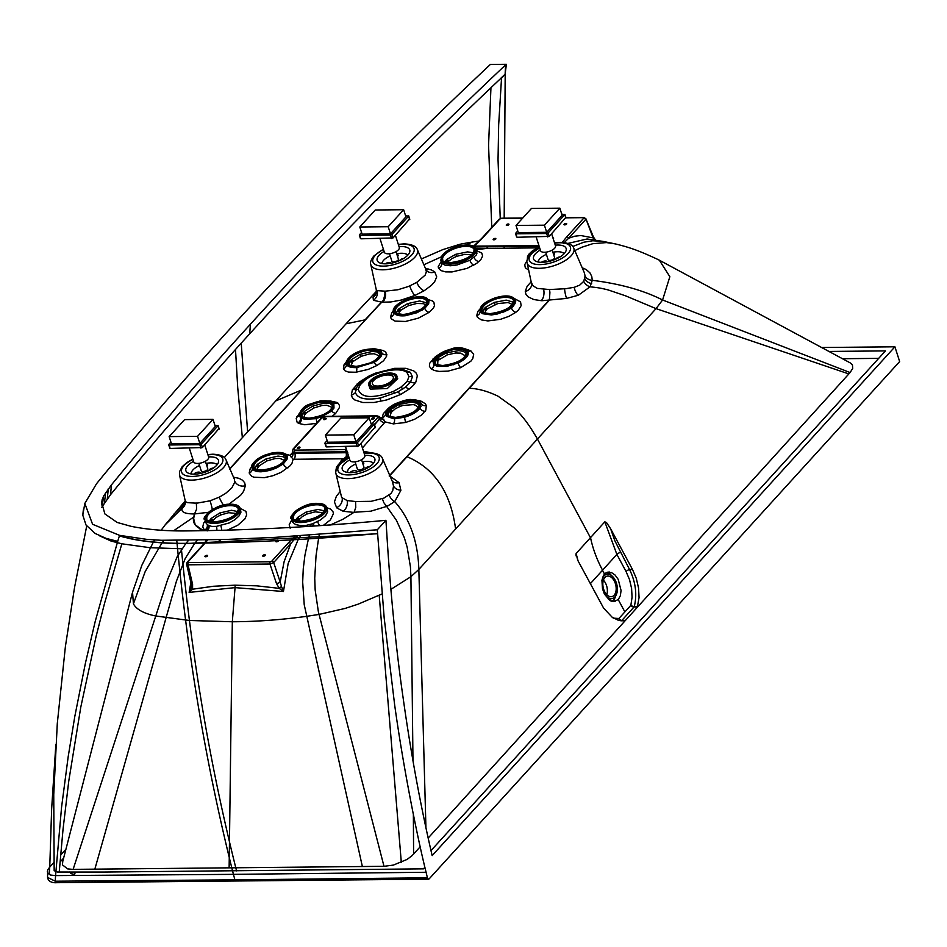 <?xml version="1.0" encoding="UTF-8"?>
<svg xmlns="http://www.w3.org/2000/svg" width="947" height="947" viewBox="0 0 947 947"><rect width="100%" height="100%" fill="white"/><g stroke="black" fill="none" stroke-linecap="round" stroke-linejoin="round"><path stroke-width="1.42" d="M240.254 508.361L240.94 512.185L238.94 516.056L234.88 519.725L229.245 522.945L216.425 526.378L211.678 526.425L207.949 525.052A17.934 6.617 178.7 0 1 207.843 524.969L206.209 523.324L204.966 519.69A18.526 7.836 162.2 0 0 224.995 521.477A18.526 7.836 162.2 0 0 240.254 508.361C239.035 505.544 235.862 504.171 230.725 504.242C215.158 503.224 200.184 519.003 204.966 519.69M216.768 530.403A4.557 2.178 86 0 0 216.425 526.378M209.251 521.134L209.914 520.021A16.206 7.114 160.5 0 1 210.565 519.181L210.565 519.181A16.217 7.114 160.5 0 1 211.347 518.329L219.704 513.002L231.494 510.279L237.863 511.605M205.286 520.708L203.605 523.182L202.753 527.065L204.528 530.154A4.557 3.966 130.1 0 0 207.18 524.472M201.084 529.101L207.31 530.876L201.084 529.101L195.2 524.768L193.662 518.601L194.49 513.961L207.736 512.386M475.974 248.753L486.249 248.445L476.27 249.629L486.829 248.422L537.624 247.865M531.527 282.478L532.557 285.473L537.186 288.397L549.449 289.545L549.722 291.049A8.559 3.149 -93.5 0 1 549.899 292.599L549.509 298.483A8.547 3.149 -93.5 0 1 548.727 300.53L389.17 475.962M329.899 525.171L342.767 519.335L354.107 512.268L370.869 511.167L386.66 506.42L396.462 520.388L404.31 537.647L407.139 547.094L410.418 566.756L410.915 576.699L390.874 589.354M229.588 469.262L364.299 321.08A5563.649 2118.463 158.4 0 1 365.353 319.932L375.923 308.391A1565.983 898.383 -95.3 0 1 377.143 307.088L381.759 302.164A35.146 13.696 -18.5 0 0 382.517 302.211L390.827 301.951L401.149 300.081L414.833 295.488A34.944 13.341 -18.1 0 0 415.082 295.369L424.197 290.705L431.358 285.414L434.578 281.863L436.721 276.891L434.791 271.955A35.193 13.767 -17.5 0 0 434.377 271.6L431.098 269.8L425.511 268.534M442.178 256.471L423.877 264.746M441.409 262.224L442.024 263.503L445.173 265.243L450.464 265.752L457.081 264.959L469.937 260.271A18.62 7.138 -16.7 0 0 470.257 260.094L476.128 255.169L476.897 253.642L476.59 250.991M441.562 262.745L440.805 260.389A18.526 7.836 162.2 0 0 460.834 262.177A18.526 7.836 162.2 0 0 476.092 249.049L476.992 251.878M486.829 248.422L487.61 246.8L474.092 246.989M539.151 246.291L528.959 246.374A3.421 1.835 -90.3 0 1 528.177 247.901M539.612 247.712L530.166 254.518C527.313 258.389 526.307 261.206 527.159 262.994L531.681 284.278M582.204 267.776L586.157 269.516L589.957 272.89L591.768 276.406L592.277 280.324A8.559 7.008 -2.2 0 1 585.08 275.956L583.766 281.318A8.559 6.665 32.2 0 0 590.052 286.823L592.277 280.324C620.214 283.816 643.64 290.374 662.592 299.986L656.046 308.627L625.505 295.807L608.116 289.924C601.653 288.326 599.356 287.758 590.052 286.823L578.404 295.192A37.205 19.011 -179.3 0 1 578.144 295.298L566.649 298.4L542.134 300.708A35.228 14.738 -15.2 0 1 541.246 300.673A8.559 4.842 93.2 0 0 543.661 289.569M364.074 453.104L369.247 452.69C376.894 453.092 381.286 454.986 382.41 458.384A24.456 10.334 -17.8 0 1 373 471.428A24.456 10.334 -17.8 0 1 348.023 478.614A24.456 10.334 -17.8 0 1 335.865 473.322L341.547 497.068A26.646 12.347 -18.3 0 0 342.116 497.755L347.135 500.572L355.575 501.519L355.764 507.438L354.107 512.268M382.268 593.84L358.179 604.15L345.17 608.412L319.056 614.425L318.666 612.875A144.654 138.854 156.1 0 1 318.31 611.324L315.162 589.981L314.735 578.155L316.038 555.735L318.594 538.37M318.63 538.216L319.317 534.593M314.132 526.023L313.232 523.442L320.512 519.962L325.685 515.618L327.662 511.782L326.857 507.521A18.526 7.836 162.2 0 1 311.61 520.649A18.526 7.836 162.2 0 1 291.569 518.849L292.801 522.342L295.594 524.567L300.377 525.561A4.557 2.699 93.2 0 1 300.625 526.875M173.526 514.505L184.843 503.615L182.049 508.373C180.936 512.102 185.044 513.961 194.372 513.925L194.49 513.961M194.514 513.925L196.633 509.084L196.337 503.058A26.575 11.423 -20.2 0 0 197.639 503.035L210.021 500.821L219.242 497.163L225.575 493.446L231.814 487.894L234.655 482.497L234.501 479.549M376.314 292.824L373.106 297.169A37.205 7.446 150.8 0 0 373.071 297.275L373.402 300.27L381.759 302.164M381.795 302.14L383.499 300.092L384.956 294.186A8.559 5.86 93.2 0 0 384.837 292.635L384.518 291.131A26.634 10.097 -18.7 0 0 385.169 291.167L397.918 289.746L407.778 286.692A26.587 9.778 -18.2 0 0 409.696 285.911L416.621 282.431A26.67 9.955 -18.1 0 0 416.81 282.313L425.144 275.127L426.41 271.753L425.499 268.924M460.858 244.054L455.377 246.966M362.429 447.943L384.589 422.611A4.557 3.303 41.2 0 1 379.617 418.953L379.83 417.142L379.617 418.953L374.527 424.765M377.048 415.863L379.51 416.68L380.138 417.994L379.83 417.142A1.716 1.515 133.6 0 0 379.51 416.68L379.51 416.68A1.716 1.515 133.6 0 0 377.853 416.443L325.472 416.597A1.716 0.911 -90.6 0 1 325.934 416.36L377.048 415.863A1.716 0.923 89.5 0 0 376.586 416.1M384.589 422.611A9.139 4.096 -17 0 0 385.121 421.9L382.186 417.852A9.103 4.108 -17.6 0 0 380.978 417.769L380.197 417.769M385.121 421.9L393.325 423.889L405.624 422.469L404.452 417.272L394.568 418.704A18.561 7.896 162.6 0 1 393.36 418.669L386.412 416.218L385.5 414.17A18.644 7.967 162.4 0 1 385.488 413.508L385.512 413.283C385.595 410.465 388.59 407.411 394.508 404.097L411.294 399.681L418.799 401.398L420.172 403.221L420.089 405.671C418.089 410.039 412.797 413.579 404.203 416.289L393.621 417.698L386.992 415.425L386.104 412.868C386.518 409.909 389.371 406.997 394.674 404.12M405.624 422.469L414.502 419.332L421.64 414.975L425.83 410.075L426.316 405.494A4.557 4.048 -19 0 1 421.178 403.588L420.113 408.086C417.082 412.004 411.862 415.058 404.452 417.272L404.203 416.289M419.71 401.635L421.178 403.588A0.852 0.769 161.8 0 0 420.172 403.221M411.744 399.681L411.519 399.563C415.804 399.456 418.941 400.605 420.93 402.996L421.178 403.588M386.104 412.868A0.852 0.769 4.4 0 0 385.488 413.508L389.537 407.518M320.879 401.043L329.935 401.078A0.852 0.651 105.8 0 1 330.645 401.137L333.829 402.854L333.971 408.062L331.639 410.844A18.703 7.907 161.9 0 1 330.941 411.472L321.329 416.858L316.203 418.456A18.703 7.86 161.8 0 1 316.038 418.503A18.632 7.825 161.8 0 1 314.901 418.752L304.543 419.272L300.554 417.71L299.134 415.461M333.829 402.854L333.332 402.404L333.829 402.854A0.852 0.758 136.2 0 0 333.001 402.735L333.131 407.719L330.953 410.323L320.986 416.076L314.83 417.852L304.91 418.278L301.88 417.26L300.045 415.473C298.861 411.874 302.057 408.145 309.633 404.286L320.548 400.912M299.216 413.579L296.233 418.42L297.074 422.149L298.861 423.475A4.557 3.895 116.5 0 0 301.383 418.243A0.852 0.722 -60.8 0 1 301.88 417.26M292.528 453.944A4.557 3.303 41.3 0 1 290.551 454.738A9.15 3.895 -19.3 0 0 290.09 455.341L293.096 459.271L343.11 458.786M346.152 456.75A4.557 2.427 90.2 0 0 346.105 452.808L345.797 451.873A1.716 0.923 -90.6 0 1 346.128 449.612L294.979 450.109L293.866 449.884L293.878 448.7A1.716 1.255 42.3 0 0 293.085 449.02L292.374 451.364L294.86 453.293L292.919 452.926L292.611 451.991L292.919 452.926A4.557 4.001 -49 0 1 291.203 457.65M270.297 453.459L270.226 453.388C276.773 451.968 281.721 452.086 285.059 453.767A0.852 0.722 119.2 0 1 285.319 454.051L287.332 456.134L287.379 458.727L283.307 463.888L276.855 467.782L272.18 469.617L271.836 468.528A17.673 7.469 162.2 0 1 261.408 470.351A17.673 7.469 -17.8 0 1 252.66 464.906A17.673 7.469 -17.8 0 1 265.018 455.105L270.191 453.483C276.441 452.062 281.176 452.157 284.408 453.767C288.977 458.419 284.787 463.343 271.836 468.528M261.336 471.772L272.18 469.617A18.526 7.836 162.2 0 1 261.254 471.523A18.526 7.836 162.2 0 1 252.127 467.83L252.387 468.576C253.524 470.789 256.507 471.855 261.336 471.772M347.762 452.713L294.86 453.293A4.557 2.474 -91.3 0 1 294.044 459.283M434.969 357.137L429.583 363.399L429.417 366.323L431.063 368.762L434.401 370.502L439.171 371.425L448.109 371.117L460.716 367.661L470.86 361.198L472.742 358.795L473.666 354.273L470.801 350.792A4.557 3.764 -59.5 0 1 467.984 351.029M460.716 367.661A4.557 1.278 67.2 0 1 458.076 363.009L446.629 366.43L436.816 366.158L434.128 364.855A18.644 7.872 162.9 0 1 433.619 364.406L432.862 360.499L435.798 356.463M470.801 350.792L465.936 349.147A0.852 0.722 118.8 0 1 466.173 349.407L468.126 351.29C469.357 355.196 466.007 359.102 458.076 363.009L457.531 362.145L446.629 365.518L437.254 365.353L434.188 363.695L434.034 358.724L436.946 355.48L452.299 348.591C457.981 347.466 462.302 347.656 465.261 349.147L467.131 350.935C468.339 354.545 465.143 358.286 457.531 362.145M480.236 308.698L477.844 311.468L476.732 315.576A4.557 4.143 170.8 0 0 480.058 310.876L482.272 313.67L491.375 314.96L496.915 314.108A18.49 7.825 162.6 0 0 497.139 314.049L507.414 310.344L511.427 307.882L513.629 305.928L515.582 300.282M374.136 348.768L381.085 351.195L381.984 353.184A18.644 7.789 162 0 1 381.984 353.847C381.594 356.64 378.978 359.469 374.101 362.31L356.723 367.578A18.62 7.694 162 0 1 355.681 367.625C350.449 367.673 347.348 366.501 346.401 364.098L346.566 363.009M346.365 361.754L344.057 364.737L343.394 368.809A4.557 4.214 160.6 0 0 346.401 364.098L346.495 361.565A0.852 0.734 18.8 0 1 347.087 360.76C349.1 356.38 354.403 352.84 363.021 350.13L373.58 348.733C378.634 349.1 381.132 350.71 381.073 353.574C380.658 356.534 377.806 359.446 372.502 362.31L355.894 366.749C350.911 366.749 347.94 365.566 347.004 363.222L347.087 360.76M426.552 298.66A0.852 0.746 127.6 0 1 427.31 298.719L427.31 298.719A0.852 0.746 127.6 0 1 427.547 299.051L428.955 301.051L428.66 303.786L424.753 308.331L417.047 312.699L405.269 315.742C399.812 316.18 396.166 315.422 394.343 313.493A0.852 0.758 -41.1 0 1 394.887 312.439A17.673 7.469 162.2 0 1 404.949 300.163A17.673 7.469 162.2 0 1 426.552 298.66L427.914 300.59C428.446 303.277 426.339 306.153 421.616 309.207L405.34 314.653C400.202 315.091 396.722 314.345 394.887 312.439M428.932 300.945L427.31 298.719C419.509 291.676 389.335 304.271 393.632 312.25L393.692 312.474A4.557 4.179 170.7 0 0 393.68 312.403M393.561 311.918L394.343 313.493A18.526 7.836 -17.8 0 1 393.632 312.25L393.668 312.344M428.884 300.803L428.955 301.051A0.852 0.769 164.9 0 0 427.914 300.59M420.196 846.807L412.123 855.603L407.174 859.379L393.396 865.085L383.997 866.316L319.056 614.425L306.426 616.367C280.904 619.859 256.211 621.658 232.323 621.765L189.341 620.474L155.9 616C144.11 613.656 136.617 609.608 133.42 603.878L132.544 592.23L141.861 565.276L153.331 542.122M298.151 539.648L288.16 563.465L283.449 591.496L235.045 587.625L189.128 592.408L190.892 582.5M204.576 543.105L206.422 540.015M473.299 246.137L474.968 244.942M474.4 245.877A1.716 1.148 -132.7 0 0 473.713 246.09L482.07 238.005A1.716 1.255 42.3 0 1 482.863 237.685L474.483 246.113A1.716 0.923 89.6 0 0 474.187 246.646M572.746 246.469L583.861 242.207L592.763 240.763L603.073 241.414L587.093 238.987L568.046 243.391M584.335 272.712L585.08 275.956M574.793 250.6L581.813 247.25L592.751 243.699L606.447 242.586L615.254 243.888C630.809 247.676 639.533 250.943 658.047 259.537L659.349 260.2L669.849 276.702L662.592 299.986L850.098 372.55L428.151 838.071M583.766 281.318L579.718 285.13L574.427 287.237A26.966 14.087 -173.5 0 1 574.213 287.296L565.738 288.705L549.449 289.545M848.808 373.911L656.046 308.627L418.846 569.431L410.915 576.699L412.975 760.725M425.937 827.962L418.846 569.431C417.923 541.258 409.885 518.648 394.71 501.59L400.853 490.404A37.205 22.574 176.4 0 0 400.877 490.203L399.066 482.662L390.105 476.223M382.41 458.384L392.484 481.751L393.502 485.989A27.072 17.744 -179.8 0 1 393.514 486.154L392.721 490.724L391.064 493.446L383.961 498.075L371.141 501.318L355.575 501.519M389.241 495.21A8.559 5.718 50.8 0 0 394.71 501.59L387.808 505.899A35.299 19.485 179 0 1 387.24 506.148A34.767 19.319 179.2 0 1 386.648 506.408L383.878 502.762L382.304 498.655M313.232 523.442L311.752 523.975A18.04 3.551 159.8 0 1 311.539 524.046L305.703 525.514L300.377 525.561M300.625 535.86L298.246 539.494M192.845 459.106L186.713 462.669L182.155 466.753L179.539 471.63L179.492 474.826L185.387 501.602L187.613 502.668L194.928 503.082A25.96 3.208 -6.8 0 0 195.97 503.058L196.337 503.058M185.257 501.259L185.292 503.508A8.559 8.121 -168.4 0 1 182.049 508.373L165.263 524.733L161.156 530.249M185.34 503.259A8.559 6.925 -142.9 0 1 184.843 503.615L185.375 502.952M381.523 302.129L365.068 319.861L346.081 323.791L224.309 457.46M373.402 300.27A8.559 8.203 119 0 0 377.143 290.622L384.518 291.131M377.143 290.622L376.338 289.616M323.436 417.011L325.472 416.597M294.979 450.109A1.716 0.923 89.4 0 0 294.635 452.37L347.17 451.719M383.997 866.316L72.753 869.37L67.58 868.884L62.419 864.836L62.739 861.77M189.128 592.408L191.164 587.341L191.152 583.624A2.853 1.172 166.8 0 0 192.584 584.275L192.584 589.212L189.128 592.408M229.138 867.263L232.323 621.765L235.045 587.625A3.421 1.835 -90.6 0 0 234.892 585.175L213.406 586.264L192.584 589.212A2.853 1.728 -163.5 0 1 191.164 587.341M565.998 223.433A1.421 0.604 -17.8 0 0 564.566 223.847A1.421 0.604 -17.8 0 0 563.986 224.593A1.421 0.604 -17.8 0 0 565.525 224.735A1.421 0.604 -17.8 0 0 566.697 223.717A1.421 0.604 -17.8 0 0 565.998 223.433M553.214 238.762A1.421 0.604 -17.8 0 0 553.604 238.123A1.421 0.604 -17.8 0 0 552.918 237.839M495.163 238.395A1.421 0.604 -17.8 0 0 493.73 238.81A1.421 0.604 -17.8 0 0 493.15 239.555A1.421 0.604 -17.8 0 0 494.689 239.698A1.421 0.604 -17.8 0 0 495.861 238.68A1.421 0.604 -17.8 0 0 495.163 238.395M508.267 223.989A1.421 0.604 -17.8 0 0 506.834 224.403A1.421 0.604 -17.8 0 0 506.254 225.149A1.421 0.604 -17.8 0 0 507.793 225.291A1.421 0.604 -17.8 0 0 508.965 224.273A1.421 0.604 -17.8 0 0 508.267 223.989M595.841 240.822L593.13 237.898A2.853 1.231 157.6 0 0 593.414 236.951L595.864 240.656M562.258 242.396L566.732 236.868A1.716 1.255 42.3 0 1 568.626 238.253L563.512 243.284M659.349 260.2L850.311 362.938L852.442 364.891L852.702 368.454L850.098 372.55M624.689 620.759L621.244 620.794A2.853 2.249 -99.4 0 1 620.498 620.64A2.853 2.249 -99.4 0 1 619.776 620.155L619.468 619.788A2.853 2.249 -99.4 0 1 619.208 619.385L619.113 619.172A2.853 2.249 -99.4 0 1 619.018 618.959A2.853 2.249 -99.4 0 1 618.947 618.734A2.853 2.249 -99.4 0 1 618.9 618.509A2.853 2.083 -137.8 0 0 618.959 618.616A2.853 2.083 -137.8 0 0 619.018 618.722A2.853 2.083 -137.7 0 0 619.149 618.924L619.421 619.255A2.853 2.083 -137.8 0 0 619.8 619.61A2.853 2.083 -137.8 0 0 620.178 619.894L621.043 620.297A2.853 2.083 -137.8 0 0 621.871 620.415L625.351 620.38L618.462 620.344L612.141 617.207L603.582 608.069L578.096 560.955L576.107 553.533L604.825 521.833L606.506 522.555L610.626 528.757L632.501 569.49L636.301 578.392L638.55 588.016L639.059 597.593L637.319 607.181L632.158 606.684A2.853 2.083 42.2 0 1 631.767 606.411L631.128 605.713A2.853 2.083 42.2 0 1 630.986 605.524A2.853 2.083 42.1 0 1 630.927 605.417A2.853 2.083 42.1 0 1 630.868 605.311L618.9 618.509L613.194 618.131M576.155 555.996L575.918 554.67M424.907 867.274L423.475 868.849L103.306 872.057L57.566 872.033L55.139 871.287L54.216 868.92M842.404 358.712L878.674 358.368M63.638 858.089L60.016 862.066M283.449 591.496L279.258 588.371L281.484 586.465L283.449 591.496M297.228 536.073L293.972 539.731M293.83 539.897L290.634 543.909L284.1 561.749L280.17 582.014L281.484 586.465M264.651 554.776A1.421 0.604 162.2 0 1 265.349 555.06A1.421 0.604 162.2 0 1 264.177 556.067A1.421 0.604 162.2 0 1 262.639 555.925A1.421 0.604 162.2 0 1 263.219 555.179A1.421 0.604 162.2 0 1 264.651 554.776M206.92 555.333A1.421 0.604 162.2 0 1 207.618 555.617A1.421 0.604 162.2 0 1 206.446 556.623A1.421 0.604 162.2 0 1 204.907 556.481A1.421 0.604 162.2 0 1 205.487 555.735A1.421 0.604 162.2 0 1 206.92 555.333M220.012 540.926A1.421 0.604 162.2 0 1 220.722 541.211A1.421 0.604 162.2 0 1 219.55 542.217A1.421 0.604 162.2 0 1 217.999 542.075A1.421 0.604 162.2 0 1 218.579 541.329A1.421 0.604 162.2 0 1 220.012 540.926M276.536 540.654A1.421 0.604 162.2 0 1 277.755 540.37A1.421 0.604 162.2 0 1 278.406 540.571M278.465 540.713A1.421 0.604 162.2 0 1 277.211 541.684A1.421 0.604 162.2 0 1 275.743 541.518A1.421 0.604 162.2 0 1 276.228 540.832M397.704 378.682L387.264 388.566L370.395 389.087L369.354 386.755M374.456 424.552L379.593 418.905A1.716 1.255 -137.7 0 0 377.699 417.52L372.064 423.711M325.496 418.219A1.421 0.604 -17.8 0 0 324.063 418.621A1.421 0.604 -17.8 0 0 323.483 419.367A1.421 0.604 -17.8 0 0 325.022 419.509A1.421 0.604 -17.8 0 0 326.194 418.503A1.421 0.604 -17.8 0 0 325.496 418.219M299.288 447.031A1.421 0.604 -17.8 0 0 297.855 447.434A1.421 0.604 -17.8 0 0 297.275 448.18A1.421 0.604 -17.8 0 0 298.814 448.322A1.421 0.604 -17.8 0 0 299.986 447.315A1.421 0.604 -17.8 0 0 299.288 447.031M345.702 447.15A1.421 0.604 -17.8 0 0 345.383 447.718A1.421 0.604 -17.8 0 0 345.975 448.002M373.603 417.745A1.421 0.604 -17.8 0 0 372.171 418.16A1.421 0.604 -17.8 0 0 371.591 418.905A1.421 0.604 -17.8 0 0 373.13 419.048A1.421 0.604 -17.8 0 0 374.302 418.029A1.421 0.604 -17.8 0 0 373.603 417.745M293.878 448.7L321.743 418.065A1.716 1.255 -137.7 0 0 320.95 418.385L325.934 416.36M204.954 543.247L204.872 543.329A1.716 1.255 -137.7 0 0 204.09 543.661L204.445 543.258M522.566 218.248L501.306 218.449A1.716 0.923 -90.6 0 1 501.768 218.212L501.768 218.212A1.716 0.923 -90.6 0 1 502.23 218.437M482.863 237.685L499.827 219.029A1.716 1.255 -137.7 0 0 499.033 219.361L482.07 238.005M585.791 218.568L593.13 237.898L580.807 235.531L574.64 236.217L568.626 238.253L585.577 219.609A1.716 1.255 42.3 0 0 583.695 218.224L583.257 217.656A1.716 0.923 -90.6 0 1 583.707 217.419L565.951 217.597M555.273 245.178A17.105 7.233 162.2 0 1 557.7 245.036A17.105 7.233 162.2 0 1 566.128 248.457A17.105 7.233 162.2 0 1 552.054 260.567A17.105 7.233 162.2 0 1 533.552 258.91A17.105 7.233 162.2 0 1 540.346 249.996M632.501 569.49L629.554 569.514C635.65 582.038 637.236 594.325 634.312 606.388A2.853 1.527 15.3 0 1 630.868 605.311L632.063 597.273L631.602 588.489L629.542 579.671L626.062 571.514A2.853 0.852 151.8 0 1 629.554 569.514L614.804 540.666L610.626 528.757M590.277 583.754L616.876 554.409L626.062 571.514M637.745 606.352L634.312 606.388A2.853 1.527 -90.6 0 1 633.839 607.216L621.871 620.415A2.853 1.527 -90.6 0 1 621.244 620.794L620.948 620.841M364.832 455.424A17.105 7.233 162.2 0 1 366.406 455.365A17.105 7.233 162.2 0 1 374.834 458.774A17.105 7.233 162.2 0 1 360.76 470.896A17.105 7.233 162.2 0 1 342.258 469.238A17.105 7.233 162.2 0 1 349.798 459.899M181.386 548.775C192.182 660.39 210.577 767.757 236.572 870.885C210.577 767.757 192.182 660.39 181.386 548.775L149.993 547.697L121.855 543.791L104.608 603.085L96.097 636.372L80.803 707.066L68.74 781.228L63.035 829.312L59.223 872.08M99.778 535.919L111.119 541.08L121.855 543.791M247.593 431.583L241.225 343.157M490.948 87.74L488.557 145.341L491.765 227.351M828.814 351.444L885.469 350.899L430.98 850.607M192.584 584.275L188.015 564.814L269.954 564.021L276.465 583.47A2.853 1.018 -18.5 0 0 280.17 582.014L273.671 562.554A1.716 1.255 -137.7 0 0 271.777 561.169L288.74 542.524A1.716 1.255 42.3 0 1 290.634 543.909L273.671 562.554L269.954 564.021A1.716 0.923 -90.6 0 1 270.297 561.76L271.777 561.169M186.926 563.394L186.689 564.376L188.015 564.814A1.716 0.923 -90.6 0 1 188.346 562.554L270.297 561.76M191.152 583.624L186.595 564.175L187.115 562.305A1.716 1.255 42.3 0 1 187.908 561.985L188.346 562.554M208.612 456.928A17.105 7.233 162.2 0 1 210.033 456.868A17.105 7.233 162.2 0 1 218.461 460.289A17.105 7.233 162.2 0 1 204.386 472.399A17.105 7.233 162.2 0 1 185.884 470.742A17.105 7.233 162.2 0 1 193.555 461.343M399.054 246.67A17.105 7.233 162.2 0 1 401.327 246.551A17.105 7.233 162.2 0 1 409.755 249.961A17.105 7.233 162.2 0 1 395.68 262.07A17.105 7.233 162.2 0 1 377.178 260.413A17.105 7.233 162.2 0 1 384.103 251.429M618.249 599.617L620.356 595.71L621.066 590.478L618.202 579.339L615.1 575.054L611.419 572.533L606.009 572.84L603.346 575.776L601.925 580.381L602.517 588.916L604.624 594.325L609.525 600.114L613.336 601.605L618.249 599.617L624.866 611.928M609.489 572.059L607.714 572.166M613.336 601.605L615.112 601.499M119.44 535.765L130.177 538.523A249.57 105.484 -17.8 0 0 186.31 543.353A1513.164 639.521 -17.8 0 0 377.569 533.599M500.241 218.544L498.039 159.664L498.667 124.874L501.519 78.21L500.833 78.364A5686.06 2403.131 -17.8 0 0 249.688 333.817A5949.137 2514.321 -17.8 0 0 110.539 494.665L111.438 484.888C155.332 431.382 201.664 377.817 250.434 324.182A5680.958 2400.976 162.2 0 1 505.568 64.917L506.385 64.289L505.13 74.162L500.856 78.222M432.152 855.615L894.915 346.803L899.65 361.565L429.157 878.875L428.162 879.076L427.405 877.81L426.091 872.27C418.61 842.617 403.907 771.912 394.627 704.686L384.186 618L377.32 529.775L385.926 520.317L386.755 532.723C389.335 576.096 394.686 640.077 403.209 698.472C410.927 753.421 420.575 805.802 432.152 855.615M821.487 347.513L894.915 346.803M125.004 537.363L130.224 538.677C146.501 542.075 165.216 543.685 186.358 543.507L377.581 533.753M388.092 415.046L389.229 411.152A16.43 7.327 162.9 0 1 389.904 410.323L389.904 410.323A16.43 7.327 163 0 1 390.709 409.483L399.291 404.381L411.412 402.144L416.822 403.209L419.355 405.304M301.75 416.218L302.993 412.987A16.407 6.629 159.5 0 1 303.667 412.158L303.667 412.158A16.419 6.629 159.5 0 1 304.472 411.329L312.972 405.967L324.809 402.972L330.03 403.54L332.74 405.73M254.992 468.481L256.187 465.794A16.348 6.889 160.8 0 1 256.85 464.977L256.85 464.977A16.348 6.878 160.7 0 1 257.655 464.137L266.143 458.869L277.992 456.087L283.224 456.762L285.544 458.324M437.727 365.045L437.81 361.269L438.923 359.848A1.716 1.255 43.5 0 1 437.076 358.451A16.43 6.984 164 0 1 437.905 357.646L446.582 352.793L458.679 350.639L463.095 351.278L466.516 353.539M437.076 358.451L437.064 358.463A16.43 6.984 164 0 0 436.389 359.244L435.206 363.092M482.84 311.812L484.106 308.852A16.348 6.83 163.6 0 1 484.781 308.071L484.781 308.071A16.348 6.83 163.6 0 1 485.61 307.266L494.239 302.413L506.231 300.128L513.57 302.271M348.863 364.299L350.141 361.127A16.407 6.404 160.2 0 1 350.816 360.322L350.84 360.298A16.407 6.416 160.2 0 1 351.633 359.517L360.191 354.32L372.076 351.467L376.87 351.893L379.913 354M396.426 312.841L397.669 310.202A16.348 6.582 161.6 0 1 398.356 309.409L398.356 309.397A16.348 6.593 161.7 0 1 399.161 308.604L407.719 303.573L419.628 300.968L427.002 302.945M444.96 261.774L445.717 260.65A16.206 6.404 162.8 0 1 446.392 259.88L446.404 259.88A16.206 6.404 162.8 0 1 447.209 259.123L455.756 254.317L467.581 251.878L473.393 252.802M613.029 577.054L609.619 573.574L607.098 572.331M611.111 601.534L614.248 599.64L617.03 592.526M125.063 537.517L119.393 535.884M101.72 507.355L110.539 494.665M501.519 78.21L505.189 74.186L504.183 218.189M505.118 74.174L505.568 64.917M84.816 503.437L92.593 524.295L119.571 535.351L117.7 541.341L106.182 538.405L95.174 533.469L86.023 525.017L82.791 515.18L84.816 503.437L96.57 483.68C140.026 430.506 185.979 377.261 234.43 323.945C313.244 237.33 398.557 150.833 490.357 64.443L506.385 64.289M429.157 878.875L428.162 879.076M385.926 520.317C317.067 526.745 250.482 530.284 186.157 530.924C165.761 531.149 147.389 529.61 131.041 526.319L117.168 522.448L104.845 513.89L101.578 502.052L103.566 496.039L111.438 484.888M295.701 520.234L296.423 518.956A16.206 7.292 161.4 0 1 297.074 518.104L297.074 518.104A16.217 7.292 161.4 0 1 297.855 517.251L306.236 511.996L318.097 509.45L324.407 510.871M390.697 417.154L390.164 415.97L391.17 412.442L395.278 408.784L400.167 406.37L399.291 404.381M257.158 470.481L257.726 467.818L259.514 465.593L267.101 460.858L266.143 458.869M495.115 304.425L494.239 302.413M119.571 535.351L146.525 539.328L161.274 540.287L225.599 539.482L275.352 537.351L377.32 529.775M242.325 437.419L237.709 387.512L235.495 349.502M176.781 540.512C187.577 655.869 206.446 767.153 233.424 874.353L426.091 872.27L233.424 874.353L234.915 879.846L427.405 877.81M83.336 509.853L82.791 515.18L86.023 525.017L95.174 533.469L106.182 538.405L117.7 541.341L95.197 621.492L85.455 662.983L74.789 716.524L68.172 756.795L61.555 807.318L55.577 875.596L233.424 874.353M55.837 744.685L51.647 808.833L49.753 867.061L53.92 862.48M60.608 855.105L65.935 849.234M236.643 880.805L234.915 879.846L55.234 881.207L47.563 877.407L47.622 870.056L49.753 867.061L49.208 874.412M74.884 872.116L73.286 872.104M47.35 871.524L47.871 873.158L50.641 875.064L55.577 875.596A1663.453 1463.683 -26 0 0 55.234 881.207L57.021 882.391M377.794 386.068A10.985 4.64 162.2 0 1 372.384 383.866A10.985 4.64 162.2 0 1 381.428 376.101A10.985 4.64 162.2 0 1 393.301 377.155A10.985 4.64 162.2 0 1 388.826 382.943A10.985 4.64 162.2 0 1 377.794 386.068M376.811 387.145A13.116 5.54 162.2 0 1 370.348 384.529A13.116 5.54 162.2 0 1 381.144 375.237A13.116 5.54 162.2 0 1 395.337 376.504A13.116 5.54 162.2 0 1 389.998 383.417A13.116 5.54 162.2 0 1 376.811 387.145M376.409 387.595A14.004 5.919 162.2 0 1 369.508 384.79A14.004 5.919 162.2 0 1 381.037 374.882A14.004 5.919 162.2 0 1 396.177 376.231A14.004 5.919 162.2 0 1 390.484 383.606A14.004 5.919 162.2 0 1 376.409 387.595M376.066 387.974A14.75 6.238 162.2 0 1 368.797 385.027A14.75 6.238 162.2 0 1 380.931 374.574A14.75 6.238 162.2 0 1 396.888 376.006A14.75 6.238 162.2 0 1 390.886 383.772A14.75 6.238 162.2 0 1 376.066 387.974M601.913 580.547A12.406 7.564 -103.1 0 1 606.684 574.308A12.406 7.564 -103.1 0 1 616.864 584.678A12.406 7.564 -103.1 0 1 612.307 598.48A12.406 7.564 -103.1 0 1 608.282 597.735A12.406 7.564 -103.1 0 1 603.89 592.846M608.471 595.994A10.5 6.404 -103.1 0 1 602.86 585.163A10.5 6.404 -103.1 0 1 607.122 576.155A10.5 6.404 -103.1 0 1 615.739 584.938A10.5 6.404 -103.1 0 1 611.88 596.622A10.5 6.404 -103.1 0 1 608.471 595.994M606.778 594.669A10.5 6.404 76.9 0 0 603.417 580.168M396.923 254.506A3.421 1.444 162.2 0 1 398.19 255.181A3.421 1.444 162.2 0 1 397.551 256.459M385.228 263.834A3.421 1.444 162.2 0 1 385.891 263.408A3.421 1.444 162.2 0 1 390.933 263.159A3.421 1.444 162.2 0 1 390.957 263.278M399.67 260.555A3.421 1.444 162.2 0 1 401.066 259.3A3.421 1.444 162.2 0 1 403.694 258.424M389.489 253.725L391.892 261.23A3.421 1.444 -17.8 0 0 395.597 261.55A3.421 1.444 -17.8 0 0 398.415 259.135L396 251.642M382.635 261.573A14.252 6.025 -17.8 0 0 382.446 261.846A14.252 6.025 -17.8 0 0 381.7 263.491M407.956 254.992A14.252 6.025 -17.8 0 0 406.452 254.139A14.252 6.025 -17.8 0 0 406.145 254.033M407.755 255.205A13.684 5.789 -17.8 0 0 405.849 253.914A13.684 5.789 -17.8 0 0 396.698 253.796M390.188 255.891A13.684 5.789 -17.8 0 0 383.606 260.295A13.684 5.789 -17.8 0 0 382.801 261.313A13.684 5.789 -17.8 0 0 382.008 263.55M395.408 235.33L399.303 247.451A7.836 3.315 162.2 0 1 398.45 249.783A7.836 3.315 162.2 0 1 390.472 253.595A7.836 3.315 162.2 0 1 384.364 252.245L379.996 238.62M361.565 232.477L359.458 234.797L359.896 235.365L390.46 235.057L391.94 234.477L408.571 216.176L405.541 215.644M360.57 238.242L359.896 235.365M409.506 219.088L393.052 237.922L361.008 238.81M390.484 233.85L388.199 226.712L403.647 209.713L405.932 216.851L390.484 233.85L362.097 234.134L359.801 226.996L375.249 209.997L403.647 209.713M388.199 226.712L359.801 226.996M206.28 464.137A3.421 1.444 162.2 0 1 207.547 464.799A3.421 1.444 162.2 0 1 206.908 466.078M193.91 474.163A3.421 1.444 162.2 0 1 195.248 473.027A3.421 1.444 162.2 0 1 200.291 472.79A3.421 1.444 162.2 0 1 200.148 473.512M208.92 470.623A3.421 1.444 162.2 0 1 210.423 468.919A3.421 1.444 162.2 0 1 213.549 468.007M198.846 463.355L201.249 470.848A3.421 1.444 -17.8 0 0 204.954 471.18A3.421 1.444 -17.8 0 0 207.772 468.753L205.357 461.26M191.992 471.204A14.252 6.025 -17.8 0 0 191.803 471.476A14.252 6.025 -17.8 0 0 190.974 473.926M217.277 464.575A14.252 6.025 -17.8 0 0 215.809 463.758A14.252 6.025 -17.8 0 0 215.502 463.651M217.1 464.799A13.684 5.789 -17.8 0 0 215.206 463.533A13.684 5.789 -17.8 0 0 206.055 463.426M199.545 465.51A13.684 5.789 -17.8 0 0 192.963 469.913A13.684 5.789 -17.8 0 0 192.158 470.931A13.684 5.789 -17.8 0 0 191.483 473.997M204.765 444.948L208.66 457.07A7.836 3.315 162.2 0 1 207.807 459.402A7.836 3.315 162.2 0 1 199.829 463.213A7.836 3.315 162.2 0 1 193.721 461.864L189.353 448.239M170.922 442.107L168.815 444.427L169.253 444.983L199.817 444.688L201.297 444.096L217.928 425.807L214.91 425.262M169.927 447.86L169.253 444.983M218.864 428.707L202.409 447.54L170.365 448.428M199.841 443.468L197.556 436.342L213.004 419.343L215.289 426.47L199.841 443.468L171.454 443.752L169.158 436.614L184.606 419.616L213.004 419.343M197.556 436.342L169.158 436.614M362.488 462.598A3.421 1.444 162.2 0 1 363.755 463.261A3.421 1.444 162.2 0 1 363.115 464.539M350.106 472.648A3.421 1.444 162.2 0 1 351.455 471.488A3.421 1.444 162.2 0 1 356.498 471.251A3.421 1.444 162.2 0 1 356.309 472.044M365.151 469.191A3.421 1.444 162.2 0 1 366.631 467.38A3.421 1.444 162.2 0 1 369.969 466.457M355.054 461.816L357.457 469.31A3.421 1.444 -17.8 0 0 361.162 469.641A3.421 1.444 -17.8 0 0 363.968 467.214L361.565 459.721M348.2 469.665A14.252 6.025 -17.8 0 0 348.011 469.937A14.252 6.025 -17.8 0 0 347.182 472.387M373.592 463.142A14.252 6.025 -17.8 0 0 372.017 462.231A14.252 6.025 -17.8 0 0 371.709 462.112M373.39 463.391A13.684 5.789 -17.8 0 0 371.413 461.994A13.684 5.789 -17.8 0 0 362.263 461.887M355.741 463.983A13.684 5.789 -17.8 0 0 349.159 468.374A13.684 5.789 -17.8 0 0 348.366 469.392A13.684 5.789 -17.8 0 0 347.691 472.47M360.973 443.409L364.867 455.531A7.836 3.315 162.2 0 1 364.015 457.863A7.836 3.315 162.2 0 1 356.036 461.674A7.836 3.315 162.2 0 1 349.928 460.325L345.56 446.712M327.129 440.568L325.022 442.888L325.46 443.456L356.025 443.149L357.504 442.569L374.136 424.268L371.106 423.723M326.123 446.333L325.46 443.456M375.059 427.168L358.617 446.001L326.561 446.901M356.048 441.929L353.764 434.803L369.212 417.805L371.496 424.931L356.048 441.929L327.662 442.213L325.366 435.087L340.813 418.089L369.212 417.805M353.764 434.803L325.366 435.087M553.131 252.979A3.421 1.444 162.2 0 1 554.397 253.642A3.421 1.444 162.2 0 1 553.758 254.921M541.4 262.319A3.421 1.444 162.2 0 1 542.098 261.869A3.421 1.444 162.2 0 1 547.141 261.632A3.421 1.444 162.2 0 1 547.165 261.798M555.818 259.135A3.421 1.444 162.2 0 1 557.274 257.762A3.421 1.444 162.2 0 1 560.162 256.862M545.697 252.198L548.1 259.691A3.421 1.444 -17.8 0 0 551.805 260.023A3.421 1.444 -17.8 0 0 554.611 257.596L552.208 250.103M538.843 260.046A14.252 6.025 -17.8 0 0 538.654 260.318A14.252 6.025 -17.8 0 0 537.908 261.94M564.27 253.547A14.252 6.025 -17.8 0 0 562.66 252.6A14.252 6.025 -17.8 0 0 562.352 252.494M564.045 253.784A13.684 5.789 -17.8 0 0 562.056 252.376A13.684 5.789 -17.8 0 0 552.906 252.269M546.383 254.352A13.684 5.789 -17.8 0 0 539.802 258.756A13.684 5.789 -17.8 0 0 539.009 259.774A13.684 5.789 -17.8 0 0 538.204 262.011M551.616 233.791L555.51 245.912A7.836 3.315 162.2 0 1 554.658 248.244A7.836 3.315 162.2 0 1 546.679 252.056A7.836 3.315 162.2 0 1 540.571 250.706L536.203 237.081M517.772 230.95L515.665 233.258L516.103 233.826L546.668 233.53L548.147 232.938L564.779 214.649L561.749 214.105M516.766 236.703L516.103 233.826M565.702 217.55L549.26 236.383L517.204 237.271M546.691 232.311L544.407 225.173L559.855 208.174L562.139 215.312L546.691 232.311L518.293 232.595L516.008 225.457L531.456 208.458L559.855 208.174M544.407 225.173L516.008 225.457M230.488 504.349A17.673 7.469 162.2 0 1 237.283 513.144A17.673 7.469 162.2 0 1 214.247 522.223A17.673 7.469 -17.8 0 1 207.452 513.428A17.673 7.469 -17.8 0 1 230.488 504.349M214.401 522.046A17.342 7.327 -17.8 0 0 217.194 521.88A17.342 7.327 -17.8 0 0 223.705 520.542L227.079 519.382A17.342 7.327 -17.8 0 0 235.306 514.742L237.01 513.144A17.342 7.327 -17.8 0 0 238.218 511.558A17.342 7.327 -17.8 0 0 238.916 509.924A17.342 7.327 -17.8 0 0 238.987 508.373L238.36 506.988A17.342 7.327 -17.8 0 0 232.867 504.644A17.354 7.327 -17.8 0 0 230.346 504.526A17.342 7.327 -17.8 0 0 227.54 504.692A17.342 7.327 -17.8 0 0 221.03 506.029L217.656 507.19A17.342 7.327 -17.8 0 0 209.429 511.83L207.724 513.428A17.342 7.327 -17.8 0 0 206.529 515.014A17.342 7.327 -17.8 0 0 205.759 518.198L206.375 519.583A17.342 7.327 -17.8 0 0 211.868 521.927A17.354 7.327 -17.8 0 0 214.401 522.046M230.168 505.651A16.49 6.972 162.2 0 1 238.348 509.107C236.88 515.606 228.973 519.879 214.626 521.939C208.435 521.134 205.878 520.223 206.943 519.193A16.49 6.972 162.2 0 1 213.442 510.433A16.49 6.972 162.2 0 1 230.168 505.651M221.645 530.284A4.557 1.219 78.3 0 0 220.817 525.739M227.209 530.202L237.733 525.265L244.823 519.015L246.694 514.919L245.971 511.439L240.218 508.267M208.896 525.597A4.557 3.61 -64.4 0 1 207.571 530.604M205.724 530.45A4.557 3.8 123.9 0 0 207.843 524.969M441.432 261.112L438.236 266.569L438.461 268.119L440.84 270.558L445.54 271.884L452.003 271.943L467.037 268.38L476.684 263.373L480.863 259.608L482.627 256.021L481.763 253.027L475.868 250.399M527.053 260.662L524.721 264.675L525.325 267.8L528.71 270.132M531.243 281.744L527.159 286.219L525.289 291.285A35.039 14.525 -15.2 0 0 525.289 291.427L525.928 294.28L528.059 296.825L533.824 299.548L541.246 300.673M339.914 491.872L336.363 496.287L334.433 501.91L336.611 507.651A35.193 15.969 -18.1 0 0 337.049 508.077L343.205 511.262L353.941 512.422M323.329 525.407L330.42 519.879L333.391 513.724L333.095 511.936L330.562 509.048L325.756 507.379M292.505 518.565L289.178 524.78L290.173 528.225M228.736 504.325L240.645 495.269L243.592 491.339L245.344 485.894A35.039 15.069 -20.4 0 0 245.344 485.74L244.669 482.769L242.527 480.212L239.046 478.353L233.483 477.17M359.197 382.162L352.379 389.809L351.301 395.219L352.426 397.811L354.782 399.954L362.748 402.511L374.006 402.487L386.838 399.906L400.735 394.425L409.483 388.897L413.223 385.476L415.84 382.055L417.355 375.758L416.207 373.118L413.839 370.94L405.849 368.324L394.591 368.347L375.403 373.177L369.354 375.841L359.197 382.162A8.559 5.137 -128.5 0 0 361.671 381.665M426.316 405.494L425.274 403.718L420.989 401.114L417.284 400.321M388.471 408.299L383.346 413.579L382.174 417.722A23.202 10.37 -17.1 0 0 382.186 417.852M332.042 416.301L334.93 414.064A23.048 9.766 -19.5 0 0 335.759 413.294L339.476 407.447L339.488 405.517L337.795 402.925A23.012 9.683 -21 0 0 337.179 402.511L330.136 400.924M298.861 423.475L304.792 424.753L315.931 423.404A22.882 9.352 -19.7 0 0 316.535 423.25M292.374 451.364L292.623 452.441L290.551 454.738M290.09 455.341L284.988 454.027M251.914 466.469L250.186 468.765L249.168 472.991L251.523 476.175L253.855 477.205L264.367 477.667L272.902 475.737L281.152 472.328L290.255 465.664L291.948 463.414L293.096 459.271M338.801 464.113L336.422 467.202L335.735 472.47M476.732 315.576L477.454 317.328L481.336 319.897L487.918 320.926L500.572 319.305L508.977 316.322L515.866 312.297L518.411 310.06L521.158 305.656L520.542 301.88L514.86 298.814M343.394 368.809L345.099 370.845L348.46 372.076L355.989 372.23L368.312 369.377L377.06 365.447L383.618 360.7L386.731 355.977L385.831 352.154L383.062 350.461L378.883 349.668M344.057 364.737L344.057 364.737A4.557 3.835 -150.9 0 0 346.259 363.459M393.407 310.9L391.656 313.114L390.555 317.162L391.253 318.808L395.053 321.104L405.47 321.471L418.302 318.18L429.192 312.321L433.513 307.917L434.472 305.822L433.892 302.247L432.353 300.886L427.097 299.311M211.631 521.75L215.916 517.547L220.663 514.979L219.704 513.002M220.663 514.979L228.677 512.718L236.478 513.452M213.193 519.773A1.716 1.125 44.8 0 1 211.347 518.329M212.495 520.53A1.716 1.231 40 0 1 210.565 519.181M211.915 521.3A1.716 1.314 34.5 0 1 209.914 520.021M438.461 268.108A4.557 4.202 159.3 0 0 441.539 262.674M473.82 265.184A4.557 2.119 60.2 0 1 469.937 260.271M479.04 261.502A4.557 3.22 48 0 1 474.139 257.359M503.745 248.138A3.421 1.835 89.2 0 0 504.514 246.611L487.61 246.8A1.716 0.923 89.5 0 1 487.977 246.019L504.881 245.865A1.716 0.923 89.5 0 0 504.514 246.611L528.959 246.374A1.716 0.911 89.4 0 1 529.314 245.628L538.914 245.533M525.289 291.427A8.559 7.73 -179.1 0 0 531.693 284.076M549.082 300.507L389.43 476.057M469.061 388.258L469.463 388.282C478.152 388.578 487.705 391.229 498.11 396.237L513.925 407.601C524.449 417.97 530.225 426.695 537.446 439.029L590.443 537.671M406.772 456.62L407.092 456.75C434.519 468.268 450.689 492.357 455.602 529.018M336.611 507.651A8.559 7.446 136.1 0 0 342.116 497.755M343.205 511.262A8.559 6.321 105.9 0 0 347.135 500.572M319.684 525.656A4.557 1.172 63.8 0 1 317.588 521.596M193.804 517.026L194.372 513.925M198.834 530.77L201.013 529.136C194.999 526.378 192.537 522.377 193.65 517.109L173.514 530.841M212.317 509.51A8.559 1.054 73.6 0 0 210.021 500.821M223.551 505.142A8.559 1.811 64.1 0 1 219.242 497.163M245.344 485.74A8.559 7.623 -0.1 0 1 234.773 481.23M229.813 468.647L365.353 319.932M301.868 389.868L275.175 401.161M382.517 302.211A8.559 5.623 93.2 0 0 385.169 291.167M414.833 295.488A8.559 1.787 66.8 0 1 409.696 285.911M424.197 290.705A8.559 4.131 58.7 0 1 416.81 282.313M434.791 271.955A8.559 7.683 -47.3 0 1 426.635 270.724L426.103 269.919A8.559 6.511 -77.6 0 0 428.423 269.019M357.197 383.866A8.559 5.694 -132.4 0 0 360.298 382.872M352.379 389.809A8.559 7.15 -152.6 0 0 356.332 387.82L362.204 381.239A29.712 12.489 162 0 1 362.737 380.836A5.706 3.326 52.6 0 1 362.926 380.658A5.706 3.326 52.6 0 1 364.808 380.28C376.243 370.987 400.948 366.536 407.056 372.68L408.974 376.634L407.032 381.594L400.605 387.43L393.277 391.454C372.621 398.853 360.937 398.107 358.238 389.205L360.156 384.837L364.808 380.28M391.419 369.531L402.286 369.33C394.224 367.838 374.456 371.461 362.926 380.67L360.476 382.706M351.301 395.219A8.559 7.754 169.7 0 0 355.397 392.496L356.332 387.82M380.351 401.504A8.559 1.953 78.7 0 0 380.481 397.965C365.909 400.463 357.552 398.64 355.397 392.496M400.735 394.425A8.559 2.888 62.8 0 1 398.048 391.821L380.481 397.965M409.483 388.897A8.559 5.149 51.8 0 1 405.576 387.039L398.048 391.821M415.271 382.943A8.559 6.795 34.4 0 1 410.572 381.913A29.688 12.642 162.5 0 1 410.288 382.316L405.576 387.039M393.064 368.537A8.559 3.054 -97.7 0 1 392.354 369.366M402.286 369.33L410.264 372.278L412.454 376.728L410.572 381.913M369.366 375.841A8.559 2.51 -116.3 0 0 370.135 376.148M361.446 380.493A8.559 4.534 -124.9 0 0 363.352 380.339M380.138 417.757A4.557 3.942 132.4 0 0 380.67 418.385A4.557 3.942 132.4 0 0 383.878 419.237M382.174 417.722A4.557 4.06 174.9 0 0 385.5 414.17M393.325 423.889A4.557 2.462 92.4 0 0 394.568 418.704M425.096 411.318A4.557 3.575 34.1 0 1 420.113 408.086M316.843 422.895A4.557 0.793 74.8 0 0 316.038 418.503M335.759 413.294A4.557 3.03 45.9 0 1 331.639 410.844M337.795 402.925A4.557 4.013 -52.2 0 1 333.628 402.664M296.873 416.739A4.557 3.824 -152.8 0 0 299.122 415.402M297.855 422.871A4.557 4.037 126.3 0 0 300.554 417.71M284.408 453.767A0.852 0.722 119.2 0 1 285.059 453.767L287.332 456.134M287.888 467.925A4.557 2.711 50.1 0 1 283.307 463.888M249.168 472.991A4.557 4.131 169.7 0 0 252.269 468.28M433.146 358.605A4.557 3.113 -131.8 0 0 433.821 358.582M431.086 368.774A4.557 3.954 129.5 0 0 434.128 364.855M480.236 311.527L480.236 308.959M515.866 312.297A4.557 2.758 52.8 0 1 511.427 307.882M355.989 372.23A4.557 2.214 84.2 0 0 356.723 367.578M377.06 365.447A4.557 1.847 60.6 0 1 374.101 362.31M386.885 354.557A4.557 4.167 -3.5 0 1 381.984 353.184M390.555 317.162A4.557 4.179 170.7 0 0 393.692 312.474L393.703 312.581M429.192 312.321A4.557 2.77 52.7 0 1 424.753 308.331M188.5 540.37L185.967 543.353M185.837 543.507L177.196 556.694L167.726 579.339L73.12 869.37M94.854 869.109L176.438 581.174L185.162 558.588L194.691 543.412M194.81 543.258L197.367 540.216M466.09 244.942L472.411 242.018L460.787 244.066M474.483 246.113L487.977 246.019M504.881 245.865L529.314 245.628M603.073 241.414L615.254 243.888M527.159 262.994A24.456 10.334 -17.8 0 0 553.723 265.776A24.456 10.334 -17.8 0 0 573.704 248.055L584.204 272.428M564.554 288.811A8.559 1.563 -98.7 0 0 566.649 298.4M399.066 482.662A8.559 6.629 -35.7 0 1 392.176 481.017M413.365 814.645L413.602 854.04M379.202 595.332L401.315 862.397M309.444 535.28L308.426 538.879M308.391 539.032L304.934 555.226L303.265 568.733L302.673 582.038L304.224 604.695L362.358 866.481M312.522 526.13L311.752 523.975M310.379 526.272A4.557 0.746 73.6 0 0 309.823 524.614M164.091 540.382L162.174 542.702M162.055 542.844L145.211 571.514L133.42 603.878M179.492 474.826A24.456 10.334 -17.8 0 0 191.661 480.117A24.456 10.334 -17.8 0 0 216.626 472.932A24.456 10.334 -17.8 0 0 226.037 459.887L234.359 479.182M373.071 297.275A8.559 8.192 -160.7 0 0 376.184 293.274L376.326 289.96L370.786 264.509A24.456 10.334 -17.8 0 0 382.943 269.8A24.456 10.334 -17.8 0 0 407.92 262.615A24.456 10.334 -17.8 0 0 417.331 249.558L426.103 269.919M357.493 385.974A5.706 4.463 36.3 0 1 360.156 384.837M355.35 390.874A5.706 5.078 6.2 0 1 358.238 389.205M394.781 393.384A5.706 1.326 -114.2 0 0 393.277 391.454M403.055 388.874A5.706 2.924 -124 0 0 400.605 387.43M410.288 382.316A5.706 4.463 -143.7 0 0 407.032 381.594M412.454 376.728A5.706 5.114 -179.8 0 0 408.974 376.634M410.264 372.278A5.706 4.995 130.4 0 0 407.056 372.68M386.412 416.218A0.852 0.758 -42.3 0 1 386.992 415.425M393.36 418.669L393.621 417.698M421.107 406.18A0.852 0.734 -161.2 0 0 420.089 405.671M394.437 404.251L394.508 404.097C403.008 400.569 408.678 399.054 411.519 399.563L411.294 399.681M304.543 419.272A0.852 0.604 -79.6 0 1 304.91 418.278M316.203 418.456L316.073 417.58M321.329 416.858L320.986 416.076M331.71 410.785L330.953 410.323M333.971 408.062A0.852 0.698 -149.1 0 0 333.131 407.719M329.935 401.078L333.001 402.735M299.453 416.408A0.852 0.769 -26.8 0 1 300.045 415.473M264.959 455.27L270.191 453.483M252.127 467.83C250.008 465.084 254.281 460.822 264.947 455.045L265.018 455.105M345.205 457.448L348.425 455.637M339.18 464.515L345.525 457.247M363.612 451.66L370.466 452.702M436.496 355.847L452.37 348.484C456.951 347.218 461.473 347.431 465.912 349.135L465.912 349.135A0.852 0.722 118.8 0 0 465.261 349.147M433.466 359.221A0.852 0.698 30.7 0 1 433.537 359.02L436.946 355.48M432.696 361.115L433.537 359.02A0.852 0.698 30.7 0 1 434.034 358.724M433.619 364.406A0.852 0.758 -43.9 0 1 434.188 363.695M436.816 366.158A0.852 0.651 -74.2 0 1 437.254 365.353M446.629 366.43L446.629 365.518M453.104 364.926L452.796 364.015M465.912 349.135L468.126 351.29A0.852 0.769 152.8 0 0 467.131 350.935M482.272 313.67A0.852 0.722 -60.8 0 1 482.781 312.664C478.199 308.035 482.366 303.123 495.257 297.926L495.257 297.926A17.673 7.469 162.2 0 1 514.28 299.134A17.673 7.469 162.2 0 1 502.111 311.35L496.95 312.96C490.724 314.368 486 314.274 482.781 312.664M497.139 314.049L496.95 312.96M515.665 300.53L515.523 300.081A18.526 7.836 -17.8 0 1 502.561 312.392L502.111 311.35M355.681 367.625L355.894 366.749M346.401 364.098A0.852 0.769 -18.3 0 1 347.004 363.222M373 362.914L372.502 362.31M381.984 353.847A0.852 0.769 -175.4 0 0 381.073 353.574M363.068 350.118L373.58 348.733M346.271 363.541L346.519 361.233C348.875 356.427 354.379 352.698 363.021 350.047L363.021 350.13M405.269 315.742L405.34 314.653M422.338 310.012L421.616 309.207M466.326 245.048A17.673 7.469 162.2 0 1 473.121 253.832A17.673 7.469 162.2 0 1 450.085 262.911A17.673 7.469 162.2 0 1 443.291 254.127A17.673 7.469 162.2 0 1 466.326 245.048M583.695 218.224L566.732 236.868M583.257 217.656L566.01 217.822M499.827 219.029L501.306 218.449M527.846 257.939A17.673 7.469 162.2 0 1 539.435 247.167M591.65 283.627A8.559 6.925 15.3 0 1 584.844 278.726M539.707 248.007A21.615 9.139 -17.8 0 0 531.504 253.962A21.615 9.139 -17.8 0 0 540.015 264.604A21.615 9.139 -17.8 0 0 568.117 253.476A21.615 9.139 -17.8 0 0 559.772 242.752A21.615 9.139 -17.8 0 0 554.634 243.19M574.213 287.296A8.559 4.226 -108.6 0 0 578.144 295.298M400.877 490.203A8.559 6.759 -1.5 0 1 393.502 485.989M349.171 457.946A21.615 9.139 -17.8 0 0 340.21 464.29A21.615 9.139 -17.8 0 0 348.614 474.932A21.615 9.139 -17.8 0 0 376.788 463.829A21.615 9.139 -17.8 0 0 368.49 453.08A21.615 9.139 -17.8 0 0 364.181 453.4M317.103 503.52A17.673 7.469 162.2 0 1 323.886 512.303A17.673 7.469 162.2 0 1 300.85 521.383A17.673 7.469 162.2 0 1 294.055 512.599A17.673 7.469 162.2 0 1 317.103 503.52M234.892 585.175L256.874 585.85L279.258 588.371L276.465 583.47M288.74 542.524L291.131 540.05M291.285 539.885L295.168 536.203M207.689 539.991L205.097 543.093M204.872 543.329L187.908 561.985M183.055 506.219A8.559 7.671 -151.3 0 0 185.21 503.875M192.928 459.39A21.615 9.139 -17.8 0 0 181.41 470.718A21.615 9.139 -17.8 0 0 192.241 476.436A21.615 9.139 -17.8 0 0 220.414 465.344A21.615 9.139 -17.8 0 0 212.116 454.596A21.615 9.139 -17.8 0 0 207.949 454.88M383.476 249.44A21.615 9.139 -17.8 0 0 375.13 255.465A21.615 9.139 -17.8 0 0 383.535 266.119A21.615 9.139 -17.8 0 0 411.708 255.015A21.615 9.139 -17.8 0 0 403.398 244.267A21.615 9.139 -17.8 0 0 398.403 244.669M377.699 417.52L377.853 416.443M321.743 418.065L323.543 416.976M392.804 417.378A17.354 7.327 -17.8 0 0 395.337 417.497A17.342 7.327 -17.8 0 0 398.131 417.319A17.342 7.327 -17.8 0 0 404.653 415.993L408.027 414.822A17.342 7.327 -17.8 0 0 416.254 410.181L417.947 408.583A17.342 7.327 -17.8 0 0 419.154 406.997A17.342 7.327 -17.8 0 0 419.923 403.813L419.296 402.428A17.342 7.327 -17.8 0 0 413.815 400.084A17.354 7.327 -17.8 0 0 411.282 399.965A17.342 7.327 -17.8 0 0 408.488 400.131A17.342 7.327 -17.8 0 0 401.978 401.469L398.592 402.629A17.342 7.327 -17.8 0 0 390.365 407.269L388.672 408.867A17.342 7.327 -17.8 0 0 387.465 410.465A17.342 7.327 -17.8 0 0 386.696 413.638L387.323 415.023A17.342 7.327 -17.8 0 0 388.625 416.147A17.342 7.327 -17.8 0 0 392.804 417.378M306.201 418.207A17.354 7.327 -17.8 0 0 308.734 418.325A17.342 7.327 -17.8 0 0 311.527 418.16A17.342 7.327 -17.8 0 0 318.038 416.822L321.412 415.662A17.342 7.327 -17.8 0 0 329.651 411.022L331.343 409.424A17.342 7.327 -17.8 0 0 332.551 407.826A17.342 7.327 -17.8 0 0 333.249 406.204A17.342 7.327 -17.8 0 0 333.32 404.653L332.693 403.268A17.342 7.327 -17.8 0 0 327.212 400.924A17.354 7.327 -17.8 0 0 324.679 400.794A17.342 7.327 -17.8 0 0 321.873 400.972A17.342 7.327 -17.8 0 0 315.363 402.309L311.989 403.469A17.342 7.327 -17.8 0 0 303.762 408.11L302.069 409.708A17.342 7.327 -17.8 0 0 300.862 411.294A17.342 7.327 -17.8 0 0 300.092 414.478L300.72 415.863A17.342 7.327 -17.8 0 0 306.201 418.207M259.028 470.067A17.354 7.327 -17.8 0 0 261.561 470.185A17.342 7.327 -17.8 0 0 264.355 470.02A17.342 7.327 -17.8 0 0 270.878 468.682L274.251 467.522A17.342 7.327 -17.8 0 0 282.478 462.882L284.171 461.284A17.342 7.327 -17.8 0 0 285.378 459.686A17.342 7.327 -17.8 0 0 286.077 458.064A17.342 7.327 -17.8 0 0 286.148 456.513L285.521 455.128A17.342 7.327 -17.8 0 0 280.04 452.784A17.354 7.327 -17.8 0 0 277.507 452.654A17.342 7.327 -17.8 0 0 274.713 452.832A17.342 7.327 -17.8 0 0 268.202 454.169L264.817 455.329A17.342 7.327 -17.8 0 0 256.59 459.97L254.897 461.568A17.342 7.327 -17.8 0 0 253.689 463.154A17.342 7.327 -17.8 0 0 252.92 466.338L253.547 467.723A17.342 7.327 -17.8 0 0 259.028 470.067M348.472 455.803A17.342 7.327 -17.8 0 0 343.205 459.129L341.5 460.727A17.342 7.327 -17.8 0 0 340.293 462.325A17.342 7.327 -17.8 0 0 339.559 464.125M369.827 452.69A17.342 7.327 -17.8 0 0 366.643 451.944A17.354 7.327 -17.8 0 0 364.11 451.826A17.342 7.327 -17.8 0 0 363.672 451.837M439.976 365.506A17.354 7.327 -17.8 0 0 442.509 365.637A17.342 7.327 -17.8 0 0 445.303 365.459A17.342 7.327 -17.8 0 0 451.814 364.122L455.187 362.961A17.342 7.327 -17.8 0 0 461.153 359.967A17.342 7.327 -17.8 0 0 463.426 358.321L465.119 356.723A17.342 7.327 -17.8 0 0 466.326 355.137A17.342 7.327 -17.8 0 0 467.025 353.515A17.342 7.327 -17.8 0 0 467.096 351.953L466.469 350.568A17.342 7.327 -17.8 0 0 460.976 348.224A17.354 7.327 -17.8 0 0 458.455 348.105A17.342 7.327 -17.8 0 0 455.649 348.271A17.342 7.327 -17.8 0 0 449.138 349.609L445.765 350.769A17.342 7.327 -17.8 0 0 439.799 353.776A17.342 7.327 -17.8 0 0 437.538 355.409L435.845 357.007A17.342 7.327 -17.8 0 0 434.637 358.605A17.342 7.327 -17.8 0 0 433.927 360.227A17.342 7.327 -17.8 0 0 433.868 361.778L434.495 363.163A17.342 7.327 -17.8 0 0 439.976 365.506M487.137 313.646A17.354 7.327 -17.8 0 0 489.67 313.777A17.342 7.327 -17.8 0 0 492.464 313.599A17.342 7.327 -17.8 0 0 498.986 312.261L502.36 311.101A17.342 7.327 -17.8 0 0 508.326 308.106A17.342 7.327 -17.8 0 0 510.587 306.461L512.28 304.863A17.342 7.327 -17.8 0 0 513.487 303.277A17.342 7.327 -17.8 0 0 514.185 301.643A17.342 7.327 -17.8 0 0 514.257 300.092L513.629 298.707A17.342 7.327 -17.8 0 0 508.148 296.364A17.354 7.327 -17.8 0 0 505.615 296.245A17.342 7.327 -17.8 0 0 502.821 296.411A17.342 7.327 -17.8 0 0 496.311 297.749L492.937 298.909A17.342 7.327 -17.8 0 0 486.971 301.915A17.342 7.327 -17.8 0 0 484.698 303.549L483.006 305.147A17.342 7.327 -17.8 0 0 481.798 306.745A17.342 7.327 -17.8 0 0 481.1 308.367A17.342 7.327 -17.8 0 0 481.029 309.918L481.656 311.303A17.342 7.327 -17.8 0 0 487.137 313.646M353.373 366.347A17.354 7.327 -17.8 0 0 355.894 366.465A17.342 7.327 -17.8 0 0 358.7 366.3A17.342 7.327 -17.8 0 0 365.211 364.962L368.584 363.802A17.342 7.327 -17.8 0 0 376.811 359.162L378.504 357.564A17.342 7.327 -17.8 0 0 379.711 355.965A17.342 7.327 -17.8 0 0 380.422 354.344A17.342 7.327 -17.8 0 0 380.481 352.793L379.854 351.408A17.342 7.327 -17.8 0 0 374.373 349.052A17.354 7.327 -17.8 0 0 371.84 348.934A17.342 7.327 -17.8 0 0 369.046 349.112A17.342 7.327 -17.8 0 0 362.535 350.437L359.162 351.609A17.342 7.327 -17.8 0 0 350.923 356.25L349.23 357.848A17.342 7.327 -17.8 0 0 348.023 359.434A17.342 7.327 -17.8 0 0 347.253 362.618L347.88 364.003A17.342 7.327 -17.8 0 0 353.373 366.347M400.534 314.487A17.354 7.327 -17.8 0 0 403.067 314.605A17.342 7.327 -17.8 0 0 405.861 314.44A17.342 7.327 -17.8 0 0 412.371 313.102L415.757 311.942A17.342 7.327 -17.8 0 0 423.984 307.302L425.677 305.703A17.342 7.327 -17.8 0 0 426.884 304.105A17.342 7.327 -17.8 0 0 427.582 302.484A17.342 7.327 -17.8 0 0 427.653 300.921L427.026 299.548A17.342 7.327 -17.8 0 0 421.545 297.192A17.354 7.327 -17.8 0 0 419.012 297.074A17.342 7.327 -17.8 0 0 416.218 297.251A17.342 7.327 -17.8 0 0 409.696 298.577L406.322 299.737A17.342 7.327 -17.8 0 0 398.095 304.389L396.402 305.988A17.342 7.327 -17.8 0 0 395.195 307.574A17.342 7.327 -17.8 0 0 394.497 309.195A17.342 7.327 -17.8 0 0 394.425 310.758L395.053 312.143A17.342 7.327 -17.8 0 0 400.534 314.487M447.706 262.627A17.354 7.327 -17.8 0 0 450.239 262.745A17.342 7.327 -17.8 0 0 453.033 262.579A17.342 7.327 -17.8 0 0 459.544 261.242L462.917 260.082A17.342 7.327 -17.8 0 0 471.144 255.441L472.849 253.843A17.342 7.327 -17.8 0 0 474.056 252.245A17.342 7.327 -17.8 0 0 474.755 250.624A17.342 7.327 -17.8 0 0 474.826 249.061L474.198 247.688A17.342 7.327 -17.8 0 0 468.706 245.332A17.354 7.327 -17.8 0 0 466.173 245.214A17.342 7.327 -17.8 0 0 463.379 245.391A17.342 7.327 -17.8 0 0 456.868 246.717L453.495 247.877A17.342 7.327 -17.8 0 0 445.268 252.529L443.563 254.127A17.342 7.327 -17.8 0 0 442.367 255.714A17.342 7.327 -17.8 0 0 441.586 258.898L442.213 260.283A17.342 7.327 -17.8 0 0 447.706 262.627M539.482 247.297A17.342 7.327 -17.8 0 0 534.132 250.055A17.342 7.327 -17.8 0 0 531.871 251.689L530.178 253.287A17.342 7.327 -17.8 0 0 528.971 254.873A17.342 7.327 -17.8 0 0 528.272 256.507A17.342 7.327 -17.8 0 0 528.142 257.347M620.368 552.421A2.853 0.852 -28.2 0 0 616.876 554.409L604.825 521.833M602.564 570.189A114.042 83.407 42.3 0 1 590.526 537.6M576.107 553.533L577.658 560.008M298.471 521.099A17.354 7.327 -17.8 0 0 301.004 521.217A17.342 7.327 -17.8 0 0 303.798 521.039A17.342 7.327 -17.8 0 0 310.308 519.714L313.694 518.554A17.342 7.327 -17.8 0 0 321.921 513.901L323.614 512.303A17.342 7.327 -17.8 0 0 324.821 510.717A17.342 7.327 -17.8 0 0 325.59 507.533L324.963 506.148A17.342 7.327 -17.8 0 0 319.482 503.804A17.354 7.327 -17.8 0 0 316.949 503.686A17.342 7.327 -17.8 0 0 314.155 503.851A17.342 7.327 -17.8 0 0 307.633 505.189L304.259 506.349A17.342 7.327 -17.8 0 0 296.032 510.989L294.339 512.587A17.342 7.327 -17.8 0 0 293.132 514.185A17.342 7.327 -17.8 0 0 292.363 517.37L292.99 518.743A17.342 7.327 -17.8 0 0 294.292 519.867A17.342 7.327 -17.8 0 0 298.471 521.099M411.116 401.09A16.49 6.972 162.2 0 1 419.284 404.547C417.816 411.045 409.909 415.319 395.562 417.378C389.383 416.585 386.814 415.662 387.891 414.632A16.49 6.972 162.2 0 1 394.378 405.872A16.49 6.972 162.2 0 1 411.116 401.09M324.513 401.93A16.49 6.972 162.2 0 1 332.681 405.387C331.213 411.886 323.306 416.159 308.959 418.207C302.768 417.414 300.211 416.502 301.276 415.461A16.49 6.972 162.2 0 1 307.775 406.713A16.49 6.972 162.2 0 1 324.513 401.93M277.341 453.791A16.49 6.972 162.2 0 1 285.509 457.247C284.041 463.746 276.133 468.019 261.798 470.079C255.607 469.274 253.038 468.363 254.116 467.333A16.49 6.972 162.2 0 1 260.603 458.573A16.49 6.972 162.2 0 1 277.341 453.791M364.039 452.95A16.49 6.972 162.2 0 1 365.045 452.974M341.962 461.994A16.49 6.972 162.2 0 1 348.816 456.868M458.277 349.23A16.49 6.972 162.2 0 1 466.457 352.686C464.989 359.185 457.081 363.459 442.734 365.518C436.543 364.713 433.986 363.802 435.052 362.772A16.49 6.972 162.2 0 1 441.551 354.012A16.49 6.972 162.2 0 1 458.277 349.23M505.449 297.37A16.49 6.972 162.2 0 1 513.617 300.826C512.149 307.325 504.254 311.599 489.907 313.658C483.716 312.853 481.147 311.942 482.224 310.912A16.49 6.972 162.2 0 1 488.711 302.152A16.49 6.972 162.2 0 1 505.449 297.37M371.674 350.07A16.49 6.972 162.2 0 1 379.842 353.527C378.386 360.026 370.478 364.299 356.131 366.347C349.94 365.554 347.383 364.642 348.449 363.601A16.49 6.972 162.2 0 1 354.947 354.853A16.49 6.972 162.2 0 1 371.674 350.07M418.846 298.21A16.49 6.972 162.2 0 1 427.014 301.667C425.546 308.166 417.639 312.439 403.292 314.487C397.101 313.694 394.544 312.782 395.621 311.741A16.49 6.972 162.2 0 1 402.108 302.993A16.49 6.972 162.2 0 1 418.846 298.21M466.007 246.35A16.49 6.972 162.2 0 1 474.187 249.807C472.719 256.294 464.811 260.579 450.464 262.627C444.273 261.834 441.716 260.922 442.782 259.88A16.49 6.972 162.2 0 1 449.28 251.133A16.49 6.972 162.2 0 1 466.007 246.35M602.481 570.283L604.529 574.083M316.783 504.81A16.49 6.972 162.2 0 1 324.951 508.267C323.483 514.766 315.576 519.051 301.229 521.099C295.038 520.305 292.481 519.382 293.558 518.352A16.49 6.972 162.2 0 1 300.045 509.593A16.49 6.972 162.2 0 1 316.783 504.81M249.688 333.817L250.434 324.182M400.167 406.37L402.889 405.47M402.901 405.458L413.318 404.618L415.295 405.138L418.361 407.755M392.484 410.939A1.716 1.148 46.2 0 1 390.709 409.483M391.762 411.685A1.716 1.243 41.2 0 1 389.904 410.323M391.17 412.442A1.716 1.326 35.4 0 1 389.229 411.152M303.963 417.615L304.567 414.999L306.366 412.785L313.966 407.956L312.972 405.967M313.966 407.956L322.039 405.505L326.81 405.245L331.249 407.021L331.746 409.388M306.366 412.785A1.716 1.136 46 0 1 304.472 411.329M305.644 413.531A1.716 1.243 41.6 0 1 303.667 412.158M305.041 414.277A1.716 1.326 36.3 0 1 302.993 412.987M267.101 460.858L275.186 458.561L279.969 458.407L284.562 460.479M259.514 465.593A1.716 1.136 46 0 1 257.655 464.137M258.791 466.338A1.716 1.243 41.4 0 1 256.862 464.965M258.2 467.084A1.716 1.326 35.9 0 1 256.187 465.794M438.923 359.848L447.434 354.805L446.582 352.793M447.434 354.805L455.696 352.982L460.597 353.124L465.498 355.93M439.657 359.138A1.716 1.16 48.3 0 1 437.905 357.646M438.307 360.558A1.716 1.338 37.8 0 1 436.389 359.244M484.935 313.457L485.551 310.865L487.374 308.758L497.826 303.561L508.148 302.567L512.647 304.591M487.374 308.758A1.716 1.16 48.5 0 1 485.61 307.266M486.64 309.456A1.716 1.267 43.7 0 1 484.793 308.059M486.036 310.166A1.716 1.349 38.1 0 1 484.106 308.852M351.55 366.643L351.065 365.637L352.781 361.707L361.15 356.332L360.191 354.32M361.162 356.332L369.271 354L374.053 353.764L378.469 355.48L378.93 357.717M353.503 360.985A1.716 1.16 47.3 0 1 351.633 359.517M352.781 361.707A1.716 1.255 42.9 0 1 350.816 360.322M352.166 362.429A1.716 1.349 37.6 0 1 350.141 361.127M398.569 314.747L399.184 312.214L400.995 310.083L408.654 305.597L407.719 303.573M408.654 305.597L416.787 303.454L423.498 303.667L425.996 305.112M400.995 310.083A1.716 1.16 47.7 0 1 399.161 308.604M400.261 310.805A1.716 1.255 43.2 0 1 398.356 309.409M399.658 311.516A1.716 1.349 37.8 0 1 397.669 310.202M447.327 262.414L451.814 258.638L456.655 256.341L455.756 254.317M456.655 256.341L464.752 254.341L471.748 254.719M449.008 260.614A1.716 1.172 49.1 0 1 447.209 259.123M448.274 261.301A1.716 1.267 44.6 0 1 446.392 259.88M447.671 261.976A1.716 1.361 39.2 0 1 445.717 260.65M101.412 504.869L102.193 499.4M102.252 506.278L103.566 496.039M104.49 502.537L105.614 492.523M107.319 498.667L108.278 488.818M75.346 872.116L74.6 874.353L73.819 874.341L70.623 873.513L69.758 871.95M297.997 520.874L302.401 516.482L307.159 513.961L306.236 511.996M307.159 513.961L315.221 511.83L322.986 512.718M299.678 518.696A1.716 1.125 44.8 0 1 297.855 517.251M298.98 519.453A1.716 1.219 39.9 0 1 297.074 518.104M298.4 520.223A1.716 1.314 34.2 0 1 296.423 518.956M50.084 874.85L49.646 873.963M614.378 599.498A22.527 13.732 76.9 0 0 614.792 597.024M609.56 574.509A22.527 13.732 76.9 0 0 608.376 572.84M391.561 238.502L390.46 235.057M393.052 237.922L391.94 234.477M409.672 219.621L408.571 216.176M200.918 448.132L199.817 444.688M202.409 447.54L201.297 444.096M219.029 429.251L217.928 425.807M357.126 446.593L356.025 443.149M358.617 446.001L357.504 442.569M375.237 427.713L374.136 424.268M547.768 236.975L546.668 233.53M549.26 236.383L548.147 232.938M565.88 218.094L564.779 214.649M421.379 258.969L442.794 249.617L459.993 244.255M380.907 418.574L380.055 417.461M333.593 402.629L330.408 400.995L320.654 400.806L309.503 404.251C304.082 406.003 300.625 409.755 299.157 415.532L299.43 414.916M292.623 452.441L292.623 453.85M480.07 310.912L480.058 310.865C479.478 306.189 484.533 301.844 495.234 297.855C505.876 294.706 512.635 295.452 515.523 300.081M479.158 241L472.411 242.018M154.657 539.956L153.414 541.992M185.186 500.975L165.263 524.733M346.081 323.791L377.048 290.658M348.401 455.554L341.417 460.266L338.564 465.202M363.589 451.553L371.212 452.737M476.092 249.049C474.873 246.232 471.701 244.859 466.563 244.93C450.843 246.729 442.261 251.878 440.805 260.389M539.411 247.084L532.332 250.955L528.84 254.234L527.491 256.649L527.337 259.3M554.54 242.894L560.541 242.361C568.188 242.763 572.568 244.657 573.704 248.055M349.076 457.673L338.872 464.847C336.019 468.718 335.013 471.535 335.865 473.322M326.857 507.521C325.65 504.704 322.465 503.331 317.328 503.402C301.773 502.384 286.787 518.175 291.569 518.849M132.343 592.952L62.478 862.539M226.037 459.887C224.913 456.49 220.521 454.596 212.874 454.205L207.855 454.584M417.331 249.558C416.195 246.173 411.815 244.267 404.168 243.876L398.32 244.385M383.381 249.156L373.793 256.033C370.94 259.892 369.934 262.721 370.786 264.509M293.085 449.02L320.95 418.385M207.133 540.003L204.588 543.105M522.78 218.011L501.768 218.212L499.033 219.361M583.707 217.419L585.862 218.698L593.414 236.951M86.71 525.987L74.588 587.211L65.402 646.517L57.294 723.532L53.742 794.663L54.168 870.814M187.115 562.305L204.09 543.661M428.553 879.183L56.406 882.699C58.359 882.486 48.557 884.202 47.563 877.407M370.348 384.529L370.987 386.494M395.337 376.504L395.964 378.48M368.797 385.027L369.946 388.625M608.53 599.356L612.307 598.48M603.843 574.971L606.684 574.308M405.849 253.914L406.452 254.139M360.44 238.585L359.339 235.14M409.802 219.29L408.69 215.845M215.206 463.533L215.809 463.758M169.797 448.203L168.696 444.759M219.159 428.908L218.047 425.463M371.413 461.994L372.017 462.231M326.005 446.664L324.904 443.22M375.367 427.369L374.254 423.925M562.056 252.376L562.66 252.6M516.648 237.046L515.547 233.601M566.01 217.751L564.897 214.306"/></g></svg>
